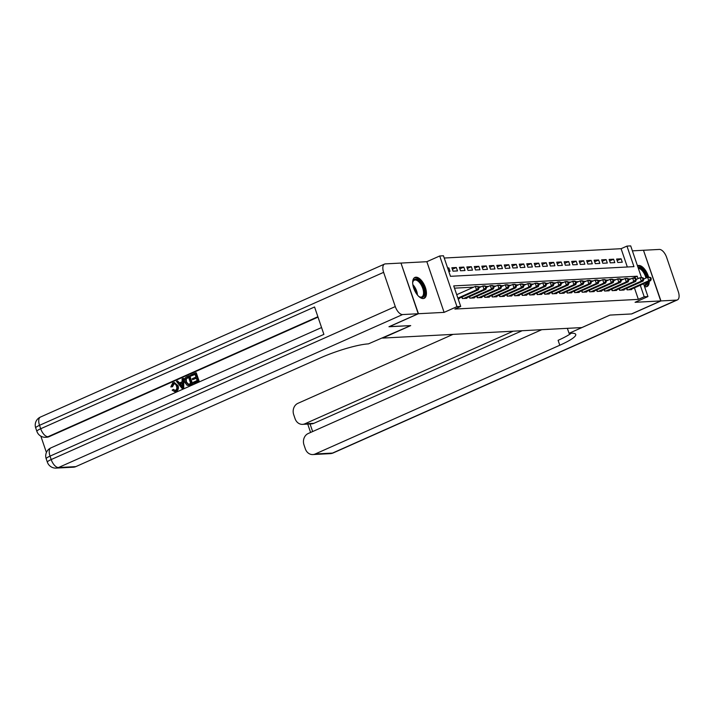 <?xml version="1.0" encoding="UTF-8"?>
<svg xmlns="http://www.w3.org/2000/svg" width="714" height="714" viewBox="0 0 714 714"><rect width="100%" height="100%" fill="white"/><g stroke="black" fill="none" stroke-linecap="round" stroke-linejoin="round"><path stroke-width="1.07" d="M648.642 277.255A11.433 5.56 66 0 0 638.727 265.438A11.433 5.56 66 0 0 637.718 265.67A11.433 5.56 66 0 0 637.477 265.795M644.546 286.582A11.433 5.56 66 0 0 646 286.805A11.433 5.56 66 0 0 647.009 286.564A11.433 5.56 66 0 0 649.24 281.262M415.923 277.193A11.433 5.56 66 0 0 414.914 277.425A11.433 5.56 66 0 0 414.075 289.161A11.433 5.56 66 0 0 423.197 298.559A11.433 5.56 66 0 0 424.205 298.318A11.433 5.56 66 0 0 425.044 286.591A11.433 5.56 66 0 0 415.923 277.193M627.329 266.991L621.1 248.695L626.954 246.098L630.703 245.902L641.502 277.63M389.166 326.655L410.72 325.602L382.633 338.088L581.848 327.574L609.934 315.088L631.471 313.955L660.727 300.942L643.475 250.266L632.39 250.855M401 263.136L418.449 313.723L444.099 312.375L456.969 306.645L439.717 255.978L443.465 255.773L450.463 276.318L633.952 266.643L626.954 246.098M444.099 312.375L426.847 261.699L401.197 263.055M426.847 261.699L439.717 255.978M621.1 248.695L444.233 258.031M389.184 326.735L418.449 313.723M626.606 288.394L627.106 289.857L631.604 289.616L631.453 289.17M619.118 288.786L619.618 290.25L624.116 290.018L623.965 289.572M611.63 289.179L612.13 290.652L616.628 290.411L616.477 289.964M604.142 289.581L604.642 291.044L609.131 290.803L608.98 290.357M596.654 289.973L597.154 291.437L601.643 291.205L601.491 290.759M589.166 290.366L589.666 291.83L594.155 291.598L594.003 291.151M581.678 290.759L582.169 292.231L586.667 291.99L586.515 291.544M574.181 291.16L574.681 292.624L579.179 292.383L579.027 291.937M566.693 291.553L567.193 293.017L571.691 292.785L571.539 292.338M559.205 291.946L559.705 293.409L564.203 293.177L564.051 292.731M551.717 292.347L552.217 293.811L556.706 293.57L556.554 293.124M544.229 292.74L544.728 294.204L549.218 293.963L549.066 293.516M536.741 293.133L537.24 294.596L541.73 294.364L541.578 293.918M529.252 293.525L529.752 294.998L534.242 294.757L534.09 294.311M521.755 293.927L522.255 295.391L526.754 295.15L526.602 294.703M514.267 294.32L514.767 295.783L519.265 295.551L519.114 295.105M506.779 294.712L507.279 296.176L511.777 295.944L511.626 295.498M499.291 295.105L499.791 296.578L504.28 296.337L504.129 295.891M491.803 295.507L492.303 296.97L496.792 296.729L496.641 296.283M484.315 295.899L484.815 297.363L489.304 297.131L489.152 296.685M476.827 296.292L477.327 297.765L481.816 297.524L481.664 297.078M469.33 296.694L469.83 298.157L474.328 297.916L474.176 297.47M461.842 297.086L462.342 298.55L466.84 298.318L466.688 297.872M447.758 268.384L448.856 267.893L447.616 267.955M452.373 269.267L456.344 267.5L451.855 267.732L453.015 271.159L457.513 270.918L456.344 267.5M459.861 268.866L463.832 267.098L459.343 267.339L460.512 270.767L465.001 270.526L463.832 267.098M467.349 268.473L471.329 266.706L466.831 266.947L468 270.365L472.489 270.133L471.329 266.706M474.846 268.08L478.817 266.313L474.319 266.545L475.488 269.972L479.978 269.74L478.817 266.313M482.334 267.688L486.305 265.92L481.807 266.152L482.976 269.58L487.466 269.339L486.305 265.92M489.822 267.286L493.793 265.519L489.304 265.76L490.464 269.187L494.963 268.946L493.793 265.519M497.31 266.893L501.282 265.126L496.792 265.367L497.953 268.785L502.451 268.553L501.282 265.126M504.798 266.5L508.77 264.733L504.28 264.965L505.441 268.393L509.939 268.152L508.77 264.733M512.286 266.099L516.258 264.341L511.768 264.573L512.938 268L517.427 267.759L516.258 264.341M519.774 265.706L523.755 263.939L519.256 264.18L520.426 267.598L524.915 267.366L523.755 263.939M527.271 265.313L531.243 263.546L526.745 263.787L527.914 267.206L532.403 266.974L531.243 263.546M534.759 264.921L538.731 263.154L534.233 263.386L535.402 266.813L539.891 266.572L538.731 263.154M542.247 264.519L546.219 262.752L541.73 262.993L542.89 266.42L547.388 266.179L546.219 262.752M549.735 264.126L553.707 262.359L549.218 262.6L550.378 266.019L554.876 265.786L553.707 262.359M557.223 263.734L561.195 261.967L556.706 262.199L557.866 265.626L562.364 265.394L561.195 261.967M564.712 263.341L568.683 261.574L564.194 261.806L565.363 265.233L569.852 264.992L568.683 261.574M572.2 262.939L576.18 261.172L571.682 261.413L572.851 264.84L577.34 264.599L576.18 261.172M579.697 262.547L583.668 260.78L579.17 261.021L580.339 264.439L584.828 264.207L583.668 260.78M587.185 262.154L591.156 260.387L586.658 260.619L587.827 264.046L592.317 263.805L591.156 260.387M594.673 261.752L598.644 259.994L594.146 260.226L595.315 263.653L599.814 263.412L598.644 259.994M602.161 261.36L606.132 259.593L601.643 259.834L602.803 263.252L607.302 263.02L606.132 259.593M609.649 260.967L613.621 259.2L609.131 259.441L610.291 262.859L614.79 262.627L613.621 259.2M448.776 271.382L450.025 271.32L448.856 267.893M617.788 262.466L622.278 262.225L621.109 258.807L616.619 259.039L617.788 262.466M638.03 278.638L637.209 276.229L453.72 285.903L460.717 306.449L454.863 309.055L638.352 299.371L634.434 287.849M630.953 278.853L628.4 278.987M623.465 279.245L620.912 279.379M615.977 279.638L613.424 279.772M608.489 280.031L605.936 280.174M601.001 280.432L598.448 280.566M593.512 280.825L590.96 280.959M586.024 281.218L583.463 281.352M578.527 281.619L575.975 281.753M571.039 282.012L568.487 282.146M563.551 282.405L560.999 282.539M556.063 282.798L553.511 282.931M548.575 283.199L546.023 283.333M541.087 283.592L538.534 283.726M533.599 283.985L531.038 284.118M526.102 284.377L523.549 284.52M518.614 284.779L516.061 284.913M511.126 285.172L508.573 285.305M503.638 285.564L501.085 285.698M496.15 285.966L493.597 286.1M488.662 286.359L486.109 286.493M481.174 286.751L478.612 286.885M473.677 287.144L454.488 288.161M458.102 298.773L459.352 298.711L459.2 298.265M643.591 283.779L647.946 296.569L635.076 302.299L660.727 300.942M647.946 296.569L644.206 296.774L640.279 285.252M638.352 299.371L644.206 296.774M460.717 306.449L456.969 306.645M633.041 278.076L637.209 276.229M617.137 260.574L621.109 258.807M457.879 298.113L476.533 289.822L478.398 289.723L458.093 298.755M456.71 294.695L475.363 286.403L478.55 286.68L477.8 286.725L478.264 288.09L479.014 288.054L478.55 286.68M478.264 288.09L476.533 289.822L475.363 286.403L477.8 286.725M478.398 289.723L479.014 288.054M412.683 282.994A9.889 4.811 -114 0 1 412.835 281.869A9.889 4.811 -114 0 1 413.37 280.415A9.889 4.811 -114 0 1 421.43 283.44A9.889 4.811 -114 0 1 423.875 296.167A9.889 4.811 -114 0 1 419.52 296.89A9.889 4.811 -114 0 1 418.574 296.248M419.18 296.685A9.157 4.454 66 0 0 421.76 296.926A9.157 4.454 66 0 0 422.902 295.837A9.157 4.454 66 0 0 421.421 285.35A9.157 4.454 66 0 0 414.316 280.183A9.157 4.454 66 0 0 413.174 281.262A9.157 4.454 66 0 0 412.763 282.253M423.518 298.523A11.362 5.525 66 0 0 424.651 297.327A11.362 5.525 66 0 0 422.965 284.609A11.362 5.525 66 0 0 414.307 277.8M647.339 282.11A9.889 4.811 -114 0 1 646.679 284.404A9.889 4.811 -114 0 1 644.278 285.778M644.117 285.305A9.157 4.454 66 0 0 644.563 285.163A9.157 4.454 66 0 0 645.706 284.083A9.157 4.454 66 0 0 646.224 282.601M646.331 286.769A11.362 5.525 66 0 0 647.464 285.573A11.362 5.525 66 0 0 648.267 281.7M647.571 277.327A11.362 5.525 66 0 0 637.522 265.947M637.995 267.322A9.889 4.811 -114 0 1 646.893 277.63M645.965 278.049A9.157 4.454 66 0 0 638.307 268.241M174.198 383.65L172.511 386.72L170.825 386.926L172.761 382.909L174.055 382.57L178.072 385.712C178.884 388.255 178.277 390.121 176.251 391.299L174.903 391.567M174.35 382.57L178.072 385.712M177.474 385.738C178.286 388.282 177.679 390.147 175.653 391.334L174.591 391.602L172.136 390.147L173.636 389.425L175.019 390.487M183.141 378.42L183.739 378.393L183.748 387.845L182.632 388.345L182.025 388.371L176.447 381.392L177.491 380.928L179.152 383.106L182.15 381.776L182.088 378.884L183.141 378.42L183.15 387.88L182.025 388.371M177.491 380.928L179.616 382.891M192.61 379.669L192.289 378.715L195.984 377.081L195.011 374.234L190.87 376.073L190.549 375.127L195.681 372.842L196.279 372.815L199.081 381.026L193.53 383.266L193.199 382.311L197.162 380.553L196.305 378.027L192.61 379.669L196.377 378.233M195.083 374.439L190.87 376.073M318.016 317.114L49.114 436.665A8.791 7.559 87 0 1 46.776 437.227L45.651 437.289A8.791 7.559 -93 0 0 47.99 436.718L49.114 436.665M40.85 436.156L46.41 452.48M189.201 375.725L189.799 375.698L192.593 383.909L188.915 385.408L187.095 385.31L184.855 382.436C183.944 379.821 184.56 377.947 186.684 376.84L189.201 375.725L191.995 383.945L188.915 385.408L187.693 385.274M418.226 313.741L400.973 263.064L385.319 263.885A8.791 4.275 66 0 0 384.543 264.073A8.791 4.275 66 0 0 383.623 272.346L395.279 306.583A8.791 4.275 66 0 0 402.571 314.562L418.226 313.741L388.96 326.744L410.648 325.602L368.406 343.88A36.637 5.855 161.2 0 0 320.425 357.875L75.818 466.626A8.791 7.559 87 0 1 73.48 467.188L56.147 468.098A8.791 7.559 -93 0 0 58.477 467.536L75.818 466.626M402.571 314.562L58.477 467.536A8.791 4.275 -114 0 1 51.185 459.557L50.025 456.13L323.888 334.375L314.562 306.984L40.698 428.739L39.529 425.321A8.791 4.275 -114 0 1 40.448 417.047L384.543 264.073M195.681 372.842L198.474 381.062L199.081 381.026M198.474 381.062L193.53 383.266M188.201 384.409L190.683 383.436L188.532 377.117L185.622 379.08L185.845 382.017L188.13 384.409M191.995 383.945L192.593 383.909M188.603 377.322L186.22 379.045L186.443 381.99L188.639 384.382M187.086 377.76L187.684 377.724M185.622 379.08L186.22 379.045M185.845 382.017L186.443 381.99M182.231 385.444L182.168 382.856L179.776 383.918L182.266 387.175L182.231 385.444M183.15 387.88L183.748 387.845M182.177 383.088L180.374 383.882L182.195 386.274M179.776 383.918L180.374 383.882M173.038 389.46L175.376 390.362C176.813 389.442 177.179 388.05 176.483 386.185C175.921 384.221 174.814 383.436 173.181 383.82L173.779 383.784M173.913 383.641L173.181 383.82L171.913 386.747L172.511 386.72M174.725 390.531L175.376 390.362M175.653 391.334L176.251 391.299M171.913 386.747L170.825 386.926M660.95 300.933L631.694 313.937L610.006 315.079L569.049 333.295L570.316 333.224A36.637 5.855 -18.8 0 1 575.743 334.429A36.637 5.855 -18.8 0 1 559.785 345.246L315.177 453.997L332.51 453.078L676.604 300.103L660.95 300.933L643.501 250.346M569.049 333.295L567.362 328.342M513.179 331.198L304.896 423.795A8.791 7.559 -93 0 1 302.558 424.357A8.791 7.559 -93 0 1 295.078 418.699L293.695 414.656A8.791 7.559 -93 0 1 297.925 403.321L453.006 334.375M676.604 300.103A8.791 4.275 66 0 0 677.381 299.925A8.791 4.275 66 0 0 678.3 291.651L666.644 257.415A8.791 4.275 66 0 0 659.352 249.427L643.698 250.257M541.747 329.689L308.207 433.523A8.791 7.559 -93 0 0 303.977 444.858L305.351 448.901A8.791 7.559 -93 0 0 312.839 454.559A8.791 7.559 -93 0 0 315.177 453.997M522.166 330.725L313.883 423.322A8.791 7.559 87 0 1 311.545 423.884L302.558 424.357M571.289 333.197A36.637 5.855 -18.8 0 1 558.107 340.319L559.785 345.246M463.654 298.479L484.021 289.429L485.895 289.331L465.528 298.381M478.916 287.76L482.851 286.002L484.726 285.903L486.038 286.287L485.288 286.323L485.752 287.697L486.502 287.653L486.038 286.287M485.752 287.697L484.021 289.429L482.851 286.002L485.288 286.323M485.895 289.331L486.502 287.653M471.142 298.086L491.509 289.036L493.383 288.938L473.016 297.988M486.404 287.358L490.339 285.609L492.214 285.511L493.526 285.895L492.776 285.93L493.24 287.296L493.99 287.26L493.526 285.895M493.24 287.296L491.509 289.036L490.339 285.609L492.776 285.93M493.383 288.938L493.99 287.26M478.63 297.693L498.997 288.634L500.871 288.536L480.504 297.595M493.892 286.966L497.836 285.216L499.702 285.118L501.014 285.493L500.264 285.538L500.728 286.903L501.478 286.867L501.014 285.493M500.728 286.903L498.997 288.634L497.836 285.216L500.264 285.538M500.871 288.536L501.478 286.867M486.127 297.292L506.485 288.242L508.359 288.144L487.992 297.194M501.38 286.573L505.325 284.815L507.19 284.716L508.502 285.1L507.752 285.136L508.216 286.51L508.966 286.466L508.502 285.1M508.216 286.51L506.485 288.242L505.325 284.815L507.752 285.136M508.359 288.144L508.966 286.466M493.615 296.899L513.973 287.849L515.847 287.751L495.48 296.801M508.868 286.18L512.813 284.422L514.687 284.324L515.99 284.707L515.24 284.743L515.713 286.118L516.463 286.073L515.99 284.707M515.713 286.118L513.973 287.849L512.813 284.422L515.24 284.743M515.847 287.751L516.463 286.073M501.103 296.506L521.47 287.456L523.335 287.349L502.977 296.408M516.356 285.778L520.301 284.029L522.175 283.931L523.478 284.306L522.737 284.351L523.201 285.716L523.951 285.68L523.478 284.306M523.201 285.716L521.47 287.456L520.301 284.029L522.737 284.351M523.335 287.349L523.951 285.68M508.591 296.114L528.958 287.055L530.823 286.957L510.465 296.015M523.844 285.386L527.789 283.637L529.663 283.538L530.975 283.913L530.225 283.958L530.689 285.323L531.439 285.288L530.975 283.913M530.689 285.323L528.958 287.055L527.789 283.637L530.225 283.958M530.823 286.957L531.439 285.288M516.079 295.712L536.446 286.662L538.32 286.564L517.953 295.614M531.341 284.993L535.277 283.235L537.151 283.137L538.463 283.52L537.713 283.556L538.178 284.931L538.927 284.886L538.463 283.52M538.178 284.931L536.446 286.662L535.277 283.235L537.713 283.556M538.32 286.564L538.927 284.886M523.567 295.319L543.934 286.269L545.808 286.171L525.442 295.221M538.829 284.591L542.765 282.842L544.639 282.744L545.951 283.128L545.201 283.163L545.666 284.538L546.415 284.493L545.951 283.128M545.666 284.538L543.934 286.269L542.765 282.842L545.201 283.163M545.808 286.171L546.415 284.493M531.055 294.927L551.422 285.868L553.296 285.77L532.93 294.828M546.317 284.199L550.262 282.449L552.127 282.351L553.439 282.726L552.69 282.771L553.154 284.136L553.903 284.101L553.439 282.726M553.154 284.136L551.422 285.868L550.262 282.449L552.69 282.771M553.296 285.77L553.903 284.101M538.552 294.534L558.91 285.475L560.785 285.377L540.418 294.427M553.805 283.806L557.75 282.057L559.615 281.95L560.927 282.333L560.178 282.378L560.642 283.744L561.391 283.708L560.927 282.333M560.642 283.744L558.91 285.475L557.75 282.057L560.178 282.378M560.785 285.377L561.391 283.708M546.04 294.132L566.398 285.082L568.273 284.984L547.906 294.034M561.293 283.413L565.238 281.655L567.112 281.557L568.415 281.941L567.666 281.976L568.139 283.351L568.888 283.306L568.415 281.941M568.139 283.351L566.398 285.082L565.238 281.655L567.666 281.976M568.273 284.984L568.888 283.306M553.529 293.74L573.895 284.69L575.761 284.591L555.403 293.641M568.781 283.012L572.726 281.262L574.6 281.164L575.903 281.548L575.163 281.584L575.627 282.949L576.376 282.914L575.903 281.548M575.627 282.949L573.895 284.69L572.726 281.262L575.163 281.584M575.761 284.591L576.376 282.914M561.017 293.347L581.383 284.288L583.249 284.19L562.891 293.249M576.269 282.619L580.214 280.87L582.089 280.772L583.4 281.146L582.651 281.191L583.115 282.557L583.865 282.521L583.4 281.146M583.115 282.557L581.383 284.288L580.214 280.87L582.651 281.191M583.249 284.19L583.865 282.521M568.505 292.945L588.871 283.895L590.746 283.797L570.379 292.847M583.766 282.226L587.702 280.468L589.577 280.37L590.889 280.754L590.139 280.789L590.603 282.164L591.353 282.119L590.889 280.754M590.603 282.164L588.871 283.895L587.702 280.468L590.139 280.789M590.746 283.797L591.353 282.119M575.993 292.553L596.36 283.503L598.234 283.404L577.867 292.454M591.254 281.825L595.19 280.075L597.065 279.977L598.377 280.361L597.627 280.397L598.091 281.771L598.841 281.727L598.377 280.361M598.091 281.771L596.36 283.503L595.19 280.075L597.627 280.397M598.234 283.404L598.841 281.727M583.481 292.16L603.848 283.11L605.722 283.003L585.355 292.062M598.743 281.432L602.678 279.683L604.553 279.585L605.865 279.959L605.115 280.004L605.579 281.37L606.329 281.334L605.865 279.959M605.579 281.37L603.848 283.11L602.678 279.683L605.115 280.004M605.722 283.003L606.329 281.334M590.969 291.767L611.336 282.708L613.21 282.61L592.843 291.669M606.231 281.039L610.175 279.29L612.041 279.192L613.353 279.567L612.603 279.611L613.067 280.977L613.817 280.941L613.353 279.567M613.067 280.977L611.336 282.708L610.175 279.29L612.603 279.611M613.21 282.61L613.817 280.941M598.466 291.366L618.824 282.316L620.698 282.217L600.331 291.267M613.719 280.647L617.664 278.888L619.538 278.79L620.841 279.174L620.091 279.21L620.564 280.584L621.314 280.54L620.841 279.174M620.564 280.584L618.824 282.316L617.664 278.888L620.091 279.21M620.698 282.217L621.314 280.54M605.954 290.973L626.321 281.923L628.186 281.825L607.828 290.875M621.207 280.245L625.152 278.496L627.026 278.398L628.329 278.781L627.579 278.817L628.052 280.183L628.802 280.147L628.329 278.781M628.052 280.183L626.321 281.923L625.152 278.496L627.579 278.817M628.186 281.825L628.802 280.147M613.442 290.58L633.809 281.521L635.674 281.423L615.316 290.482M628.695 279.852L632.64 278.103L634.514 278.005L635.826 278.38L635.076 278.424L635.54 279.79L636.29 279.754L635.826 278.38M635.54 279.79L633.809 281.521L632.64 278.103L635.076 278.424M635.674 281.423L636.29 279.754M620.93 290.187L641.297 281.129L643.171 281.03L622.804 290.08M636.192 279.46L640.128 277.701L642.002 277.603L643.314 277.987L642.564 278.023L643.028 279.397L643.778 279.352L643.314 277.987M643.028 279.397L641.297 281.129L640.128 277.701L642.564 278.023M643.171 281.03L643.778 279.352M628.418 289.786L648.785 280.736L650.659 280.638L630.292 289.688M643.68 279.067L647.616 277.309L649.49 277.211L650.802 277.594L650.052 277.63L650.516 279.004L651.266 278.96L650.802 277.594M650.516 279.004L648.785 280.736L647.616 277.309L650.052 277.63M650.659 280.638L651.266 278.96M412.853 284.681A9.157 4.454 -114 0 1 417.44 294.998M416.53 293.793A8.863 4.311 66 0 0 413.138 286.162M383.623 272.346L39.529 425.321A8.791 1.41 161.2 0 0 35.7 427.918L36.869 431.336A8.791 1.41 -18.8 0 1 40.698 428.739A8.791 4.275 -114 0 0 47.99 436.718L317.882 316.73M321.568 327.548L50.944 447.865A8.791 4.275 -114 0 0 50.025 456.13A8.791 1.41 161.2 0 0 46.187 458.727L47.356 462.154A8.791 1.41 -18.8 0 1 51.185 459.557L395.279 306.583M189.594 385.007L190.192 384.98M181.195 385.774L181.793 385.738M304.896 423.795L313.883 423.322M310.054 423.964L312.643 431.551M332.51 453.078A8.791 7.559 87 0 1 330.18 453.64A8.791 8.791 0 0 0 333.286 452.899A8.791 4.275 -114 0 1 332.51 453.078M462.592 298.541L462.065 296.988M470.089 298.14L469.553 296.596M477.577 297.747L477.05 296.194M485.065 297.354L484.538 295.801M492.553 296.953L492.026 295.409M500.041 296.56L499.514 295.007M507.529 296.167L507.002 294.614M515.017 295.774L514.491 294.222M522.514 295.373L521.979 293.829M530.002 294.98L529.476 293.427M537.49 294.587L536.964 293.035M544.978 294.195L544.452 292.642M552.466 293.793L551.94 292.24M559.954 293.4L559.428 291.847M567.443 293.008L566.916 291.455M574.94 292.606L574.404 291.062M582.428 292.213L581.901 290.66M589.916 291.821L589.389 290.268M597.404 291.428L596.877 289.875M604.892 291.026L604.365 289.482M612.38 290.634L611.853 289.081M619.868 290.241L619.341 288.688M627.365 289.848L626.83 288.295M50.944 447.865A8.791 8.791 0 0 0 46.187 458.727M47.356 462.154A8.791 8.791 0 0 0 56.147 468.098M40.448 417.047A8.791 8.791 0 0 0 35.7 427.918M36.869 431.336A8.791 8.791 0 0 0 45.651 437.289M175.189 391.567L174.591 391.602M174.653 382.543L174.055 382.57M312.839 454.559L330.18 453.64M333.286 452.899L677.381 299.925M307.743 424.089L310.59 432.461"/></g></svg>
